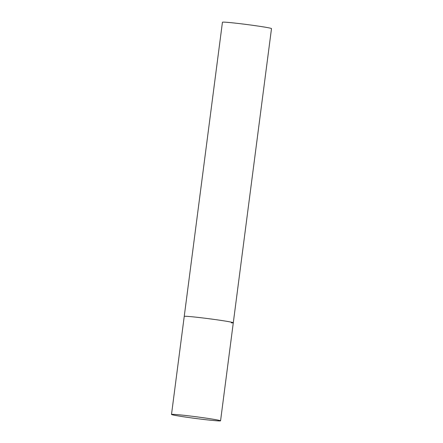 <?xml version="1.0" encoding="UTF-8"?>
<svg xmlns="http://www.w3.org/2000/svg" width="443" height="443" viewBox="0 0 443 443"><rect width="100%" height="100%" fill="white"/><g stroke="black" fill="none" stroke-linecap="round" stroke-linejoin="round"><path stroke-width="0.66" d="M220.559 420.822A24.736 0.875 -172.6 0 0 205.84 418.098A24.736 0.875 -172.6 0 0 171.502 414.449A24.736 0.875 -172.6 0 0 186.215 417.168A24.736 0.875 -172.6 0 0 220.559 420.822L233.295 322.764A24.736 0.875 -172.6 0 0 218.576 320.045A24.736 0.875 -172.6 0 0 184.238 316.396A24.736 0.875 7.4 0 1 186.281 316.313A24.736 0.875 7.4 0 1 213.831 319.375A24.736 0.875 7.4 0 1 233.295 322.764A24.736 0.875 7.4 0 1 231.246 322.847M171.502 414.449L222.441 22.233A24.736 0.875 7.4 0 1 224.49 22.15A24.736 0.875 7.4 0 1 252.039 25.212A24.736 0.875 7.4 0 1 271.498 28.607L233.295 322.764"/></g></svg>
